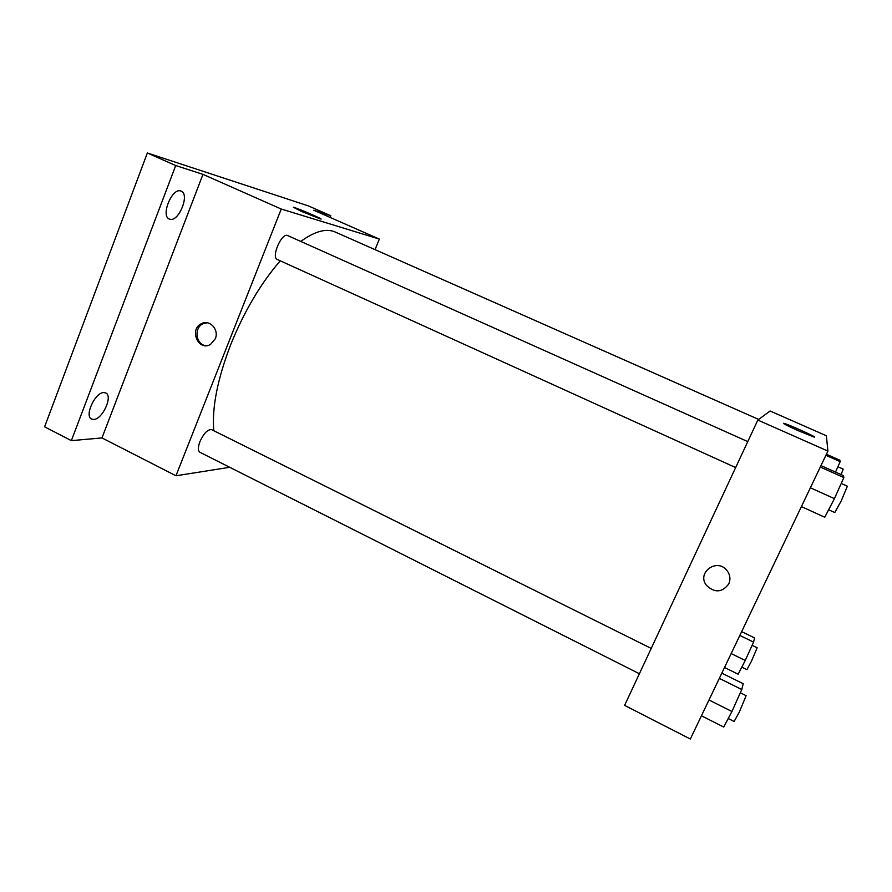 <?xml version="1.0" encoding="UTF-8"?>
<svg xmlns="http://www.w3.org/2000/svg" width="892" height="892" viewBox="0 0 892 892"><rect width="100%" height="100%" fill="white"/><g stroke="black" fill="none" stroke-linecap="round" stroke-linejoin="round"><path stroke-width="1.34" d="M229.723 467.297L175.958 475.782L101.967 437.916L71.36 440.637L44.6 426.833L147.358 152.978L308.454 205.929L330.754 215.73L330.085 217.414M93.66 419.441L91.62 419.05C84.06 416.151 95.232 392.045 103.907 392.569L105.747 392.959C113.228 395.914 102.446 419.53 93.66 419.441M169.971 219.242L169.279 219.008C160.471 215.931 172.022 187.621 180.753 190.966L181.254 191.156C189.985 194.322 178.801 222.086 169.971 219.242M101.967 437.916L202.963 174.364L175.713 165.544L147.358 152.978M71.36 440.637L175.713 165.544M175.958 475.782L281.248 209.029L202.963 174.364M281.248 209.029L379.356 239.089L313.783 210.233L330.754 215.73M301.017 211.226L293.345 207.212C297.805 208.237 326.059 220.48 320.406 218.93L301.017 211.226M280.266 260.81C260.687 283.455 244.14 311.453 230.638 344.825C217.425 379.323 211.817 407.956 213.812 430.725M758.668 419.43L335.191 232.009C326.327 228.107 314.865 231.251 300.794 241.431M379.356 239.089L375.041 249.649M651.216 648.428L211.705 429.676C207.803 429.197 203.878 433.178 199.931 441.629C197.879 447.271 197.868 450.817 199.908 452.266L639.397 673.75M735.655 467.564L277.356 259.494C270.845 257.297 281.772 232.165 287.748 235.588L747.764 441.607M215.306 338.748L210.59 344.357C198.437 351.961 188.636 329.137 201.637 323.573C209.776 319.225 219.298 329.75 215.306 338.748M206.063 345.672C195.805 344.914 193.531 327.643 203.175 323.696L207.279 322.781M827.921 451.084L690.341 739.022L624.612 705.394L757.832 420.054L770.097 411L826.36 435.742L827.921 451.084L757.832 420.054M798.507 430.803C786.9 425.584 782.016 423.076 783.856 423.287C789.063 424.57 820.406 438.864 813.783 436.957L798.507 430.803M728.764 583.914C722.096 592.678 714.626 593.124 706.352 585.252C696.407 572.419 717.358 557.522 727.069 570.646C730.169 574.849 730.738 579.265 728.764 583.914C722.096 592.678 714.626 593.124 706.352 585.252L706.352 585.252M801.395 506.589L824.766 517.237L834.421 498.65L843.865 477.566L843.419 475.614L820.986 465.613M834.421 498.65L810.382 487.79M843.865 477.566L820.294 467.051M841.223 483.464L847.355 486.207L841.29 500.791L834.778 512.565L828.635 509.778M835.481 472.08L840.197 461.643L839.874 460.239L826.405 454.262M840.197 461.643L825.903 455.299M837.9 466.739L843.196 469.103L841.111 474.589M701.447 715.785L723.724 727.058L731.919 711.493L741.787 689.538L743.226 683.751L721.818 673.148M731.919 711.493L708.995 699.986M741.787 689.538L719.32 678.377M740.338 692.783L746.136 695.671L739.267 712.173L734.116 721.483L728.218 718.506M724.516 667.484L738.152 674.218L745.244 660.47L753.562 642.117L754.599 637.925L741.653 631.636M745.244 660.47L731.172 653.568M753.562 642.117L739.836 635.438M752.101 645.329L757.163 647.793L751.41 661.329L746.916 669.669L741.798 667.149M203.175 323.696L201.637 323.573"/></g></svg>
